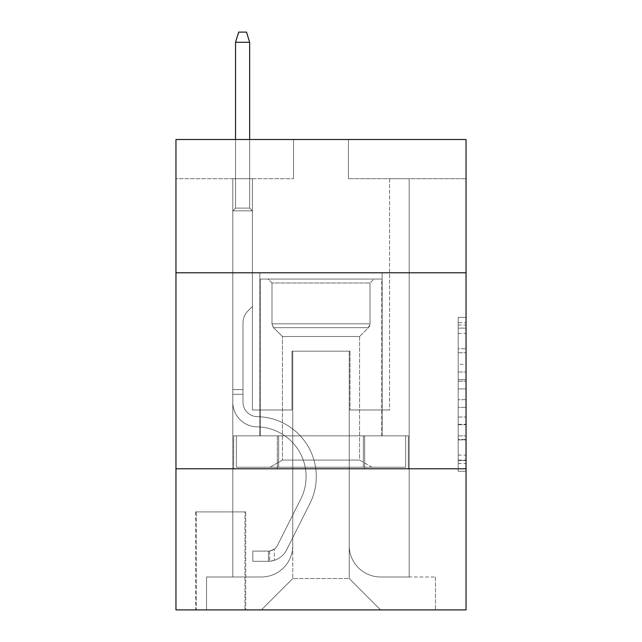 <?xml version="1.0" encoding="UTF-8"?>
<svg xmlns="http://www.w3.org/2000/svg" width="642" height="642" viewBox="0 0 642 642"><rect width="100%" height="100%" fill="white"/><g stroke="black" fill="none" stroke-linecap="round" stroke-linejoin="round"><path stroke-width="0.48" stroke-dasharray="3.21 2.41" d="M458.195 364.295L458.195 388.916L466.036 388.916L466.036 463.564L466.036 325.045L466.036 388.916L458.195 388.916L458.195 322.733L458.195 471.26L458.195 317.349L458.195 460.483L466.036 460.483L458.195 460.483L466.036 460.483L458.195 460.483L458.195 435.862L458.195 471.26L466.036 471.26L466.036 317.349L466.036 460.097L466.036 399.693L458.195 399.693L466.036 399.693L466.036 435.862L466.036 328.126L458.195 328.126L466.036 328.126L466.036 471.26L466.036 325.045L466.036 471.26L458.195 471.26L458.195 317.349L466.036 317.349L466.036 325.045L466.036 317.349L466.036 325.045L466.036 317.349L466.036 322.733L466.036 317.349L458.195 317.349L458.195 328.126L466.036 328.126L458.195 328.126L458.195 364.295L466.036 364.295M382.15 272.786L382.15 435.854L259.85 435.854L382.15 435.854L259.85 435.854L382.15 435.854L382.15 272.786L259.85 272.786L259.85 435.854L259.85 272.786L382.15 272.786M245.734 511.899L195.561 511.899L245.734 511.899L245.734 609.9L195.561 609.9L245.734 609.9M195.561 511.899L195.561 609.9M466.036 379.679L466.036 371.983L466.036 379.679L458.195 379.679L458.195 348.71L458.195 439.898L458.195 417.003L466.036 417.003L458.195 417.003L458.195 471.26L466.036 471.26L458.195 471.26L466.036 471.26L458.195 471.26L458.195 317.349L466.036 317.349L458.195 317.349L466.036 317.349L458.195 317.349L458.195 379.679L466.036 379.679M466.036 468.78L466.036 609.9L175.964 609.9L175.964 468.78L466.036 468.78L466.036 139.507L348.437 139.507L466.036 139.507L466.036 178.709L466.036 139.507L175.964 139.507L293.563 139.507L175.964 139.507L175.964 178.709L293.563 178.709L175.964 178.709L175.964 139.507L175.964 272.786L466.036 272.786L175.964 272.786L175.964 468.78L466.036 468.78L175.964 468.78M232.797 178.709L232.797 576.973L261.414 576.973A31.362 31.362 0 0 0 292.776 545.612L292.776 351.182L292.776 578.538L292.776 351.182L292.776 578.538L292.776 351.182L349.224 351.182L349.224 545.612A31.362 31.362 0 0 0 380.586 576.973L409.203 576.973L409.203 178.709L409.203 576.973L409.203 178.709L409.203 576.973L409.203 178.709L409.203 576.973L409.203 178.709L409.203 576.973L409.203 178.709L409.203 576.973L409.203 178.709L409.203 576.973L409.203 178.709L409.203 576.973L409.203 178.709L409.203 576.973L409.203 178.709L409.203 576.973L409.203 178.709L409.203 576.973L409.203 178.709L409.203 576.973L409.203 178.709L409.203 576.973L409.203 178.709L409.203 576.973L435.461 576.973L380.586 576.973L409.203 576.973L380.586 576.973L409.203 576.973L380.586 576.973L409.203 576.973L380.586 576.973L409.203 576.973L380.586 576.973L409.203 576.973L380.586 576.973L409.203 576.973L380.586 576.973L409.203 576.973L380.586 576.973L409.203 576.973L380.586 576.973L409.203 576.973L380.586 576.973L409.203 576.973L380.586 576.973L409.203 576.973L380.586 576.973L409.203 576.973L409.203 178.709L389.598 178.709L409.203 178.709L389.598 178.709L409.203 178.709L389.598 178.709L409.203 178.709L389.598 178.709L409.203 178.709L389.598 178.709L409.203 178.709L389.598 178.709L409.203 178.709L389.598 178.709L409.203 178.709L389.598 178.709L409.203 178.709L389.598 178.709L409.203 178.709L389.598 178.709L409.203 178.709L389.598 178.709L409.203 178.709L389.598 178.709L409.203 178.709L389.598 178.709L409.203 178.709L389.598 178.709L409.203 178.709L409.203 576.973L380.586 576.973A31.362 31.362 0 0 1 349.224 545.612A31.362 31.362 0 0 0 380.586 576.973A31.362 31.362 0 0 1 349.224 545.612A31.362 31.362 0 0 0 380.586 576.973A31.362 31.362 0 0 1 349.224 545.612A31.362 31.362 0 0 0 380.586 576.973A31.362 31.362 0 0 1 349.224 545.612A31.362 31.362 0 0 0 380.586 576.973A31.362 31.362 0 0 1 349.224 545.612A31.362 31.362 0 0 0 380.586 576.973A31.362 31.362 0 0 1 349.224 545.612A31.362 31.362 0 0 0 380.586 576.973A31.362 31.362 0 0 1 349.224 545.612A31.362 31.362 0 0 0 380.586 576.973A31.362 31.362 0 0 1 349.224 545.612A31.362 31.362 0 0 0 380.586 576.973A31.362 31.362 0 0 1 349.224 545.612A31.362 31.362 0 0 0 380.586 576.973A31.362 31.362 0 0 1 349.224 545.612A31.362 31.362 0 0 0 380.586 576.973A31.362 31.362 0 0 1 349.224 545.612A31.362 31.362 0 0 0 380.586 576.973A31.362 31.362 0 0 1 349.224 545.612A31.362 31.362 0 0 0 380.586 576.973A31.362 31.362 0 0 1 349.224 545.612L349.224 351.182L349.224 578.538L292.776 578.538L349.224 578.538L380.586 609.9L435.461 609.9L261.414 609.9L380.586 609.9L349.224 578.538L380.586 609.9L349.224 578.538L349.224 351.182L349.224 578.538L349.224 351.182L291.99 351.182L291.99 409.981L252.402 409.981L252.402 178.709L232.797 178.709L232.797 576.973L261.414 576.973A31.362 31.362 0 0 0 292.776 545.612L292.776 351.182L291.99 351.182L291.99 409.981L252.402 409.981L252.402 178.709L232.797 178.709L232.797 576.973L261.414 576.973L206.539 576.973L261.414 576.973L232.797 576.973L232.797 178.709L232.797 576.973L232.797 178.709L232.797 576.973L232.797 178.709L232.797 576.973L232.797 178.709L232.797 576.973L232.797 178.709L232.797 576.973L232.797 178.709L232.797 576.973L232.797 178.709L232.797 576.973L232.797 178.709L232.797 576.973L232.797 178.709L232.797 576.973L232.797 178.709L232.797 576.973L232.797 178.709L232.797 576.973L232.797 178.709L252.402 178.709L232.797 178.709L252.402 178.709L232.797 178.709L252.402 178.709L232.797 178.709L252.402 178.709L232.797 178.709L252.402 178.709L232.797 178.709L252.402 178.709L232.797 178.709L252.402 178.709L232.797 178.709L252.402 178.709L232.797 178.709L252.402 178.709L232.797 178.709L252.402 178.709L232.797 178.709L252.402 178.709L232.797 178.709L252.402 178.709L232.797 178.709L252.402 178.709L232.797 178.709L232.797 576.973L232.797 178.709M292.776 545.612L292.776 351.182L291.99 351.182L291.99 409.981L252.402 409.981L252.402 178.709L252.402 409.981L252.402 178.709L252.402 409.981L252.402 178.709L252.402 409.981L252.402 178.709L252.402 409.981L252.402 178.709L252.402 409.981L252.402 178.709L252.402 409.981L252.402 178.709L252.402 409.981L252.402 178.709L252.402 409.981L252.402 178.709L252.402 409.981L252.402 178.709L252.402 409.981L252.402 178.709L252.402 409.981L252.402 178.709L252.402 409.981L252.402 178.709L252.402 409.981L291.99 409.981L252.402 409.981L291.99 409.981L252.402 409.981L291.99 409.981L252.402 409.981L291.99 409.981L252.402 409.981L291.99 409.981L252.402 409.981L291.99 409.981L252.402 409.981L291.99 409.981L252.402 409.981L291.99 409.981L252.402 409.981L291.99 409.981L252.402 409.981L291.99 409.981L252.402 409.981L291.99 409.981L252.402 409.981L291.99 409.981L252.402 409.981L291.99 409.981L291.99 351.182L291.99 409.981L291.99 351.182L291.99 409.981L291.99 351.182L291.99 409.981L291.99 351.182L291.99 409.981L291.99 351.182L291.99 409.981L291.99 351.182L291.99 409.981L291.99 351.182L291.99 409.981L291.99 351.182L291.99 409.981L291.99 351.182L291.99 409.981L291.99 351.182L291.99 409.981L291.99 351.182L291.99 409.981L291.99 351.182L291.99 409.981L291.99 351.182L292.776 351.182L291.99 351.182L292.776 351.182L291.99 351.182L292.776 351.182L291.99 351.182L292.776 351.182L291.99 351.182L292.776 351.182L291.99 351.182L292.776 351.182L291.99 351.182L292.776 351.182L291.99 351.182L292.776 351.182L291.99 351.182L292.776 351.182L291.99 351.182L292.776 351.182L291.99 351.182L292.776 351.182L291.99 351.182L292.776 351.182L291.99 351.182L292.776 351.182L292.776 545.612A31.362 31.362 0 0 1 261.414 576.973A31.362 31.362 0 0 0 292.776 545.612A31.362 31.362 0 0 1 261.414 576.973A31.362 31.362 0 0 0 292.776 545.612A31.362 31.362 0 0 1 261.414 576.973A31.362 31.362 0 0 0 292.776 545.612A31.362 31.362 0 0 1 261.414 576.973A31.362 31.362 0 0 0 292.776 545.612A31.362 31.362 0 0 1 261.414 576.973A31.362 31.362 0 0 0 292.776 545.612A31.362 31.362 0 0 1 261.414 576.973A31.362 31.362 0 0 0 292.776 545.612A31.362 31.362 0 0 1 261.414 576.973A31.362 31.362 0 0 0 292.776 545.612A31.362 31.362 0 0 1 261.414 576.973A31.362 31.362 0 0 0 292.776 545.612A31.362 31.362 0 0 1 261.414 576.973A31.362 31.362 0 0 0 292.776 545.612A31.362 31.362 0 0 1 261.414 576.973A31.362 31.362 0 0 0 292.776 545.612A31.362 31.362 0 0 1 261.414 576.973A31.362 31.362 0 0 0 292.776 545.612A31.362 31.362 0 0 1 261.414 576.973A31.362 31.362 0 0 0 292.776 545.612M466.036 178.709L348.437 178.709L466.036 178.709M196.348 609.9L244.955 609.9L196.348 609.9L196.348 511.899L244.955 511.899L244.955 609.9L244.955 511.899L196.348 511.899L196.348 609.9M206.539 609.9L261.414 609.9L292.776 578.538L261.414 609.9L292.776 578.538L261.414 609.9L206.539 609.9L206.539 576.973L206.539 609.9M350.01 351.182L349.224 351.182L350.01 351.182L349.224 351.182L350.01 351.182L349.224 351.182L350.01 351.182L349.224 351.182L350.01 351.182L349.224 351.182L350.01 351.182L349.224 351.182L350.01 351.182L349.224 351.182L350.01 351.182L349.224 351.182L350.01 351.182L349.224 351.182L350.01 351.182L349.224 351.182L350.01 351.182L349.224 351.182L350.01 351.182L349.224 351.182L350.01 351.182L349.224 351.182L350.01 351.182L349.224 351.182L350.01 351.182L350.01 409.981L350.01 351.182M348.437 178.709L348.437 139.507L348.437 178.709M293.563 178.709L293.563 139.507L293.563 178.709M435.461 576.973L435.461 609.9L435.461 576.973M389.598 178.709L389.598 409.981L350.01 409.981L389.598 409.981L350.01 409.981L389.598 409.981L350.01 409.981L389.598 409.981L350.01 409.981L389.598 409.981L350.01 409.981L389.598 409.981L350.01 409.981L389.598 409.981L350.01 409.981L389.598 409.981L350.01 409.981L389.598 409.981L350.01 409.981L389.598 409.981L350.01 409.981L389.598 409.981L350.01 409.981L389.598 409.981L350.01 409.981L389.598 409.981L350.01 409.981L389.598 409.981L350.01 409.981L389.598 409.981L389.598 178.709M408.36 468.78L233.64 468.78L408.36 468.78L408.36 435.854L233.64 435.854L364.68 435.854L364.68 468.78L364.68 435.854L277.32 435.854L277.32 468.78L277.32 435.854L233.64 435.854L233.64 468.78L233.64 435.854L408.36 435.854L408.36 468.78M466.036 272.786L175.964 272.786M277.32 435.854L277.32 468.78L277.32 435.854M364.68 435.854L364.68 468.78L364.68 435.854M458.195 388.916L466.036 388.916L458.195 388.916M458.195 322.733L458.195 317.349L458.195 322.733L466.036 322.733L458.195 322.733M458.195 439.513L458.195 407.389L458.195 439.513L466.036 439.513L458.195 439.513M458.195 407.389L458.195 399.693L466.036 399.693L458.195 399.693L458.195 407.389L466.036 407.389L458.195 407.389M458.195 348.71L458.195 328.126L458.195 348.71L466.036 348.71L458.195 348.71M458.195 317.349L466.036 317.349L458.195 317.349L458.195 325.045L458.195 317.349L466.036 317.349M458.195 471.26L466.036 471.26L458.195 471.26L458.195 463.564L458.195 471.26M232.797 394.3L232.797 210.849L252.402 210.849L232.797 210.849L235.542 208.104L249.658 208.104L235.542 208.104L232.797 210.849L252.402 210.849L252.402 306.499L247.981 310.913A17.037 17.037 0 0 0 242.997 322.958A17.037 17.037 0 0 1 247.981 310.913L252.402 306.499L252.402 210.849L232.797 210.849L235.542 208.104L249.658 208.104L252.402 210.849L232.797 210.849L252.402 210.849L249.658 208.104L235.542 208.104L232.797 210.849L235.542 208.104L249.658 208.104L252.402 210.849L232.797 210.849L252.402 210.849L252.402 306.499L247.981 310.913A17.037 17.037 0 0 0 242.997 322.958A17.037 17.037 0 0 1 247.981 310.913L252.402 306.499L252.402 210.849L232.797 210.849L235.542 208.104L232.797 210.849L252.402 210.849L232.797 210.849L235.542 208.104L249.658 208.104L235.542 208.104L232.797 210.849L252.402 210.849L249.658 208.104L252.402 210.849L232.797 210.849L235.542 208.104L249.658 208.104L235.542 208.104L232.797 210.849L252.402 210.849L252.402 306.499L247.981 310.913A17.037 17.037 0 0 0 242.997 322.958A17.037 17.037 0 0 1 247.981 310.913L252.402 306.499L252.402 210.849L232.797 210.849L235.542 208.104L249.658 208.104L252.402 210.849L232.797 210.849L252.402 210.849L249.658 208.104L235.542 208.104L232.797 210.849L235.542 208.104L249.658 208.104L252.402 210.849L232.797 210.849L252.402 210.849L252.402 306.499L247.981 310.913A17.037 17.037 0 0 0 242.997 322.958A17.037 17.037 0 0 1 247.981 310.913L252.402 306.499L252.402 210.849L232.797 210.849L235.542 208.104L232.797 210.849L252.402 210.849L232.797 210.849L235.542 208.104L249.658 208.104L235.542 208.104L232.797 210.849L252.402 210.849L249.658 208.104L252.402 210.849L232.797 210.849L235.542 208.104L249.658 208.104L235.542 208.104L232.797 210.849L252.402 210.849L252.402 306.499L247.981 310.913A17.037 17.037 0 0 0 242.997 322.958A17.037 17.037 0 0 1 247.981 310.913L252.402 306.499L252.402 210.849L232.797 210.849L235.542 208.104L249.658 208.104L252.402 210.849L232.797 210.849L252.402 210.849L249.658 208.104L235.542 208.104L232.797 210.849L235.542 208.104L249.658 208.104L252.402 210.849L232.797 210.849L252.402 210.849L252.402 306.499L247.981 310.913A17.037 17.037 0 0 0 242.997 322.958A17.037 17.037 0 0 1 247.981 310.913L252.402 306.499L252.402 210.849L232.797 210.849L235.542 208.104L232.797 210.849L232.797 402.165A24.693 24.693 0 0 0 257.105 426.858A24.693 24.693 0 0 1 232.797 402.165L232.797 210.849L232.797 402.165A24.693 24.693 0 0 0 257.105 426.858A24.693 24.693 0 0 1 232.797 402.165L232.797 210.849L232.797 402.165A24.693 24.693 0 0 0 257.105 426.858A24.693 24.693 0 0 1 232.797 402.165L232.797 210.849L232.797 402.165A24.693 24.693 0 0 0 257.105 426.858A49.787 49.787 0 0 1 300.801 498.994A49.787 49.787 0 0 0 257.105 426.858A24.693 24.693 0 0 1 232.797 402.165L232.797 210.849L232.797 402.165A24.693 24.693 0 0 0 257.105 426.858A24.693 24.693 0 0 1 232.797 402.165L232.797 210.849L232.797 402.165A24.693 24.693 0 0 0 257.105 426.858A24.693 24.693 0 0 1 232.797 402.165L232.797 210.849L252.402 210.849L249.658 208.104L235.542 208.104L249.658 208.104L252.402 210.849L232.797 210.849L252.402 210.849L252.402 306.499L247.981 310.913A17.037 17.037 0 0 0 242.997 322.958A17.037 17.037 0 0 1 247.981 310.913L252.402 306.499L252.402 210.849L232.797 210.849L232.797 402.165A24.693 24.693 0 0 0 257.105 426.858A49.787 49.787 0 0 1 300.801 498.994A49.787 49.787 0 0 0 257.105 426.858A24.693 24.693 0 0 1 232.797 402.165L232.797 210.849L252.402 210.849L249.658 208.104L235.542 208.104L232.797 210.849L252.402 210.849L252.402 306.499L247.981 310.913A17.037 17.037 0 0 0 242.997 322.958A17.037 17.037 0 0 1 247.981 310.913L252.402 306.499L252.402 210.849L232.797 210.849L232.797 402.165A24.693 24.693 0 0 0 257.105 426.858A24.693 24.693 0 0 1 232.797 402.165L232.797 210.849L252.402 210.849L249.658 208.104L252.402 210.849L252.402 306.499L247.981 310.913A17.037 17.037 0 0 0 242.997 322.958A17.037 17.037 0 0 1 247.981 310.913L252.402 306.499L252.402 210.849L232.797 210.849L232.797 402.165A24.693 24.693 0 0 0 257.105 426.858A24.693 24.693 0 0 1 232.797 402.165L232.797 210.849L252.402 210.849L249.658 208.104L235.542 208.104L249.658 208.104L252.402 210.849L232.797 210.849L252.402 210.849L252.402 306.499L247.981 310.913A17.037 17.037 0 0 0 242.997 322.958A17.037 17.037 0 0 1 247.981 310.913L252.402 306.499L252.402 210.849L232.797 210.849L232.797 402.165A24.693 24.693 0 0 0 257.105 426.858A49.787 49.787 0 0 1 300.801 498.994A49.787 49.787 0 0 0 257.105 426.858A24.693 24.693 0 0 1 232.797 402.165L232.797 210.849L252.402 210.849L249.658 208.104L235.542 208.104L232.797 210.849L252.402 210.849L252.402 306.499L247.981 310.913A17.037 17.037 0 0 0 242.997 322.958A17.037 17.037 0 0 1 247.981 310.913L252.402 306.499L252.402 210.849L232.797 210.849L232.797 402.165A24.693 24.693 0 0 0 257.105 426.858A24.693 24.693 0 0 1 232.797 402.165L232.797 210.849L252.402 210.849L249.658 208.104L252.402 210.849L252.402 306.499L247.981 310.913A17.037 17.037 0 0 0 242.997 322.958A17.037 17.037 0 0 1 247.981 310.913L252.402 306.499L252.402 210.849L232.797 210.849L232.797 402.165A24.693 24.693 0 0 0 257.105 426.858A24.693 24.693 0 0 1 232.797 402.165L232.797 210.849L252.402 210.849L249.658 208.104L235.542 208.104L249.658 208.104L252.402 210.849L232.797 210.849L252.402 210.849L252.402 306.499L247.981 310.913A17.037 17.037 0 0 0 242.997 322.958A17.037 17.037 0 0 1 247.981 310.913L252.402 306.499L252.402 210.849L232.797 210.849L232.797 402.165A24.693 24.693 0 0 0 257.105 426.858A49.787 49.787 0 0 1 300.801 498.994L277.537 545.267L300.801 498.994A49.787 49.787 0 0 0 257.105 426.858A24.693 24.693 0 0 1 232.797 402.165L232.797 210.849L252.402 210.849L249.658 208.104L235.542 208.104L232.797 210.849L252.402 210.849L252.402 306.499L247.981 310.913A17.037 17.037 0 0 0 242.997 322.958A17.037 17.037 0 0 1 247.981 310.913L252.402 306.499L252.402 210.849L232.797 210.849L232.797 402.165L232.797 394.3L242.997 394.3L242.997 389.598L232.797 389.598L242.997 389.598L242.997 402.165L242.997 322.958L242.997 402.165A14.501 14.501 0 0 0 257.265 416.666A14.501 14.501 0 0 1 242.997 402.165L242.997 322.958L242.997 402.165L242.997 389.598L232.797 389.598L242.997 389.598L242.997 402.165A14.501 14.501 0 0 0 257.265 416.666A14.501 14.501 0 0 1 242.997 402.165L242.997 322.958L242.997 402.165A14.501 14.501 0 0 0 257.265 416.666A14.501 14.501 0 0 1 242.997 402.165L242.997 322.958L242.997 402.165L242.997 389.598L232.797 389.598L242.997 389.598L242.997 402.165A14.501 14.501 0 0 0 257.265 416.666A59.979 59.979 0 0 1 309.909 503.569A59.979 59.979 0 0 0 257.265 416.666A14.501 14.501 0 0 1 242.997 402.165L242.997 322.958L242.997 402.165A14.501 14.501 0 0 0 257.265 416.666A14.501 14.501 0 0 1 242.997 402.165L242.997 322.958L242.997 402.165L242.997 389.598L232.797 389.598L242.997 389.598L242.997 402.165A14.501 14.501 0 0 0 257.265 416.666A14.501 14.501 0 0 1 242.997 402.165L242.997 322.958L242.997 402.165A14.501 14.501 0 0 0 257.265 416.666A59.979 59.979 0 0 1 309.909 503.569A59.979 59.979 0 0 0 257.265 416.666A14.501 14.501 0 0 1 242.997 402.165L242.997 322.958L242.997 402.165L242.997 389.598L232.797 389.598L242.997 389.598L242.997 402.165A14.501 14.501 0 0 0 257.265 416.666A14.501 14.501 0 0 1 242.997 402.165L242.997 322.958L242.997 402.165A14.501 14.501 0 0 0 257.265 416.666A14.501 14.501 0 0 1 242.997 402.165L242.997 322.958L242.997 402.165L242.997 389.598L232.797 389.598L242.997 389.598L242.997 402.165A14.501 14.501 0 0 0 257.265 416.666A59.979 59.979 0 0 1 309.909 503.569A59.979 59.979 0 0 0 257.265 416.666A14.501 14.501 0 0 1 242.997 402.165L242.997 322.958L242.997 402.165A14.501 14.501 0 0 0 257.265 416.666A14.501 14.501 0 0 1 242.997 402.165L242.997 322.958L242.997 402.165L242.997 389.598L232.797 389.598L242.997 389.598L242.997 402.165A14.501 14.501 0 0 0 257.265 416.666A14.501 14.501 0 0 1 242.997 402.165L242.997 322.958L242.997 402.165A14.501 14.501 0 0 0 257.265 416.666A59.979 59.979 0 0 1 309.909 503.569L286.645 549.849L309.909 503.569A59.979 59.979 0 0 0 257.265 416.666A14.501 14.501 0 0 1 242.997 402.165L242.997 322.958L242.997 402.165L242.997 394.3L232.797 394.3M268.476 561.293A20.777 20.777 0 0 0 286.645 549.849L309.909 503.569A59.979 59.979 0 0 0 257.265 416.666A14.501 14.501 0 0 1 242.997 402.165A14.501 14.501 0 0 0 257.265 416.666A14.501 14.501 0 0 1 242.997 402.165A14.501 14.501 0 0 0 257.265 416.666A59.979 59.979 0 0 1 309.909 503.569A59.979 59.979 0 0 0 257.265 416.666A14.501 14.501 0 0 1 242.997 402.165A14.501 14.501 0 0 0 257.265 416.666A59.979 59.979 0 0 1 309.909 503.569L286.645 549.849L309.909 503.569A59.979 59.979 0 0 0 257.265 416.666A14.501 14.501 0 0 1 242.997 402.165A14.501 14.501 0 0 0 257.265 416.666A14.501 14.501 0 0 1 242.997 402.165A14.501 14.501 0 0 0 257.265 416.666A59.979 59.979 0 0 1 309.909 503.569A59.979 59.979 0 0 0 257.265 416.666A14.501 14.501 0 0 1 242.997 402.165A14.501 14.501 0 0 0 257.265 416.666A59.979 59.979 0 0 1 309.909 503.569A59.979 59.979 0 0 0 257.265 416.666A14.501 14.501 0 0 1 242.997 402.165A14.501 14.501 0 0 0 257.265 416.666A14.501 14.501 0 0 1 242.997 402.165A14.501 14.501 0 0 0 257.265 416.666A59.979 59.979 0 0 1 309.909 503.569L286.645 549.849A20.777 20.777 0 0 1 274.351 560.322A20.777 20.777 0 0 0 286.645 549.849L309.909 503.569A59.979 59.979 0 0 0 257.265 416.666A14.501 14.501 0 0 1 242.997 402.165A14.501 14.501 0 0 0 257.265 416.666A59.979 59.979 0 0 1 309.909 503.569A59.979 59.979 0 0 0 257.265 416.666A14.501 14.501 0 0 1 242.997 402.165A14.501 14.501 0 0 0 257.265 416.666A14.501 14.501 0 0 1 242.997 402.165A14.501 14.501 0 0 0 257.265 416.666A59.979 59.979 0 0 1 309.909 503.569A59.979 59.979 0 0 0 257.265 416.666A14.501 14.501 0 0 1 242.997 402.165A14.501 14.501 0 0 0 257.265 416.666A59.979 59.979 0 0 1 309.909 503.569L286.645 549.849L309.909 503.569A59.979 59.979 0 0 0 257.265 416.666A14.501 14.501 0 0 1 242.997 402.165A14.501 14.501 0 0 0 257.265 416.666A14.501 14.501 0 0 1 242.997 402.165A14.501 14.501 0 0 0 257.265 416.666A59.979 59.979 0 0 1 309.909 503.569A59.979 59.979 0 0 0 257.265 416.666A14.501 14.501 0 0 1 242.997 402.165A14.501 14.501 0 0 0 257.265 416.666A59.979 59.979 0 0 1 309.909 503.569A59.979 59.979 0 0 0 257.265 416.666A59.979 59.979 0 0 1 309.909 503.569L286.645 549.849L309.909 503.569A59.979 59.979 0 0 0 257.265 416.666A59.979 59.979 0 0 1 309.909 503.569L286.645 549.849A20.777 20.777 0 0 1 274.351 560.322C268.316 561.606 268.316 561.606 274.351 560.322C268.316 561.606 268.316 561.606 274.351 560.322A20.777 20.777 0 0 0 286.645 549.849L309.909 503.569A59.979 59.979 0 0 0 257.265 416.666A59.979 59.979 0 0 1 309.909 503.569A59.979 59.979 0 0 0 257.265 416.666A59.979 59.979 0 0 1 309.909 503.569L286.645 549.849L309.909 503.569A59.979 59.979 0 0 0 257.265 416.666A59.979 59.979 0 0 1 309.909 503.569L286.645 549.849L309.909 503.569A59.979 59.979 0 0 0 257.265 416.666A59.979 59.979 0 0 1 309.909 503.569A59.979 59.979 0 0 0 257.265 416.666A59.979 59.979 0 0 1 309.909 503.569L286.645 549.849A20.777 20.777 0 0 1 274.351 560.322C268.316 561.606 268.316 561.606 274.351 560.322C268.316 561.606 268.316 561.606 274.351 560.322A20.777 20.777 0 0 0 286.645 549.849L309.909 503.569A59.979 59.979 0 0 0 257.265 416.666A59.979 59.979 0 0 1 309.909 503.569L286.645 549.849L309.909 503.569A59.979 59.979 0 0 0 257.265 416.666A59.979 59.979 0 0 1 309.909 503.569A59.979 59.979 0 0 0 257.265 416.666A59.979 59.979 0 0 1 309.909 503.569L286.645 549.849L309.909 503.569A59.979 59.979 0 0 0 257.265 416.666A59.979 59.979 0 0 1 309.909 503.569L286.645 549.849A20.777 20.777 0 0 1 274.351 560.322C268.316 561.606 268.316 561.606 274.351 560.322C268.316 561.606 268.316 561.606 274.351 560.322A20.777 20.777 0 0 0 286.645 549.849L309.909 503.569A59.979 59.979 0 0 0 257.265 416.666A59.979 59.979 0 0 1 309.909 503.569A59.979 59.979 0 0 0 257.265 416.666A59.979 59.979 0 0 1 309.909 503.569L286.645 549.849L309.909 503.569A59.979 59.979 0 0 0 257.265 416.666A59.979 59.979 0 0 1 309.909 503.569L286.645 549.849A20.777 20.777 0 0 1 274.351 560.322C268.316 561.606 268.316 561.606 274.351 560.322C268.316 561.606 268.316 561.606 274.351 560.322A20.777 20.777 0 0 0 286.645 549.849L309.909 503.569L286.645 549.849A20.777 20.777 0 0 1 274.351 560.322C268.316 561.606 268.316 561.606 274.351 560.322C268.316 561.606 268.316 561.606 274.351 560.322A20.777 20.777 0 0 0 286.645 549.849L309.909 503.569L286.645 549.849A20.777 20.777 0 0 1 274.351 560.322C268.316 561.606 268.316 561.606 274.351 560.322C268.316 561.606 268.316 561.606 274.351 560.322A20.777 20.777 0 0 0 286.645 549.849L309.909 503.569L286.645 549.849A20.777 20.777 0 0 1 274.351 560.322C268.316 561.606 268.316 561.606 274.351 560.322C268.316 561.606 268.316 561.606 274.351 560.322A20.777 20.777 0 0 0 286.645 549.849L309.909 503.569L286.645 549.849A20.777 20.777 0 0 1 274.351 560.322C268.316 561.606 268.316 561.606 274.351 560.322C268.316 561.606 268.316 561.606 274.351 560.322A20.777 20.777 0 0 0 286.645 549.849L309.909 503.569L286.645 549.849A20.777 20.777 0 0 1 274.351 560.322C268.316 561.606 268.316 561.606 274.351 560.322C268.316 561.606 268.316 561.606 274.351 560.322A20.777 20.777 0 0 0 286.645 549.849L309.909 503.569L286.645 549.849A20.777 20.777 0 0 1 274.351 560.322C268.316 561.606 268.316 561.606 274.351 560.322C268.316 561.606 268.316 561.606 274.351 560.322A20.777 20.777 0 0 0 286.645 549.849L309.909 503.569L286.645 549.849A20.777 20.777 0 0 1 274.351 560.322C268.316 561.606 268.316 561.606 274.351 560.322C268.316 561.606 268.316 561.606 274.351 560.322A20.777 20.777 0 0 0 286.645 549.849L309.909 503.569L286.645 549.849A20.777 20.777 0 0 1 274.351 560.322C268.316 561.606 268.316 561.606 274.351 560.322C268.316 561.606 268.316 561.606 274.351 560.322A20.777 20.777 0 0 0 286.645 549.849L309.909 503.569L286.645 549.849A20.777 20.777 0 0 1 274.351 560.322C268.316 561.606 268.316 561.606 274.351 560.322C268.316 561.606 268.316 561.606 274.351 560.322A20.777 20.777 0 0 0 286.645 549.849A20.777 20.777 0 0 1 268.476 561.293L268.476 551.093A10.585 10.585 0 0 0 277.537 545.267L300.801 498.994A49.787 49.787 0 0 0 257.105 426.858A24.693 24.693 0 0 1 232.797 402.165A24.693 24.693 0 0 0 257.105 426.858A24.693 24.693 0 0 1 232.797 402.165A24.693 24.693 0 0 0 257.105 426.858A49.787 49.787 0 0 1 300.801 498.994A49.787 49.787 0 0 0 257.105 426.858A24.693 24.693 0 0 1 232.797 402.165A24.693 24.693 0 0 0 257.105 426.858A49.787 49.787 0 0 1 300.801 498.994L277.537 545.267L300.801 498.994A49.787 49.787 0 0 0 257.105 426.858A24.693 24.693 0 0 1 232.797 402.165A24.693 24.693 0 0 0 257.105 426.858A24.693 24.693 0 0 1 232.797 402.165A24.693 24.693 0 0 0 257.105 426.858A49.787 49.787 0 0 1 300.801 498.994A49.787 49.787 0 0 0 257.105 426.858A24.693 24.693 0 0 1 232.797 402.165A24.693 24.693 0 0 0 257.105 426.858A49.787 49.787 0 0 1 300.801 498.994A49.787 49.787 0 0 0 257.105 426.858A24.693 24.693 0 0 1 232.797 402.165A24.693 24.693 0 0 0 257.105 426.858A24.693 24.693 0 0 1 232.797 402.165A24.693 24.693 0 0 0 257.105 426.858A49.787 49.787 0 0 1 300.801 498.994L277.537 545.267A10.585 10.585 0 0 1 274.351 549.038C268.412 551.767 268.412 551.767 274.351 549.038C268.412 551.767 268.412 551.767 274.351 549.038A10.585 10.585 0 0 0 277.537 545.267L300.801 498.994A49.787 49.787 0 0 0 257.105 426.858A24.693 24.693 0 0 1 232.797 402.165A24.693 24.693 0 0 0 257.105 426.858A49.787 49.787 0 0 1 300.801 498.994A49.787 49.787 0 0 0 257.105 426.858A24.693 24.693 0 0 1 232.797 402.165A24.693 24.693 0 0 0 257.105 426.858A24.693 24.693 0 0 1 232.797 402.165A24.693 24.693 0 0 0 257.105 426.858A49.787 49.787 0 0 1 300.801 498.994A49.787 49.787 0 0 0 257.105 426.858A24.693 24.693 0 0 1 232.797 402.165A24.693 24.693 0 0 0 257.105 426.858A49.787 49.787 0 0 1 300.801 498.994L277.537 545.267L300.801 498.994A49.787 49.787 0 0 0 257.105 426.858A24.693 24.693 0 0 1 232.797 402.165A24.693 24.693 0 0 0 257.105 426.858A24.693 24.693 0 0 1 232.797 402.165A24.693 24.693 0 0 0 257.105 426.858A49.787 49.787 0 0 1 300.801 498.994A49.787 49.787 0 0 0 257.105 426.858A24.693 24.693 0 0 1 232.797 402.165A24.693 24.693 0 0 0 257.105 426.858A49.787 49.787 0 0 1 300.801 498.994A49.787 49.787 0 0 0 257.105 426.858A49.787 49.787 0 0 1 300.801 498.994L277.537 545.267L300.801 498.994A49.787 49.787 0 0 0 257.105 426.858A49.787 49.787 0 0 1 300.801 498.994L277.537 545.267A10.585 10.585 0 0 1 274.351 549.038C268.412 551.767 268.412 551.767 274.351 549.038C268.412 551.767 268.412 551.767 274.351 549.038A10.585 10.585 0 0 0 277.537 545.267L300.801 498.994A49.787 49.787 0 0 0 257.105 426.858A49.787 49.787 0 0 1 300.801 498.994A49.787 49.787 0 0 0 257.105 426.858A49.787 49.787 0 0 1 300.801 498.994L277.537 545.267L300.801 498.994A49.787 49.787 0 0 0 257.105 426.858A49.787 49.787 0 0 1 300.801 498.994L277.537 545.267L300.801 498.994A49.787 49.787 0 0 0 257.105 426.858A49.787 49.787 0 0 1 300.801 498.994A49.787 49.787 0 0 0 257.105 426.858A49.787 49.787 0 0 1 300.801 498.994L277.537 545.267A10.585 10.585 0 0 1 274.351 549.038C268.412 551.767 268.412 551.767 274.351 549.038C268.412 551.767 268.412 551.767 274.351 549.038A10.585 10.585 0 0 0 277.537 545.267L300.801 498.994A49.787 49.787 0 0 0 257.105 426.858A49.787 49.787 0 0 1 300.801 498.994L277.537 545.267L300.801 498.994A49.787 49.787 0 0 0 257.105 426.858A49.787 49.787 0 0 1 300.801 498.994A49.787 49.787 0 0 0 257.105 426.858A49.787 49.787 0 0 1 300.801 498.994L277.537 545.267L300.801 498.994A49.787 49.787 0 0 0 257.105 426.858A49.787 49.787 0 0 1 300.801 498.994L277.537 545.267A10.585 10.585 0 0 1 274.351 549.038C268.412 551.767 268.412 551.767 274.351 549.038C268.412 551.767 268.412 551.767 274.351 549.038A10.585 10.585 0 0 0 277.537 545.267L300.801 498.994A49.787 49.787 0 0 0 257.105 426.858A49.787 49.787 0 0 1 300.801 498.994A49.787 49.787 0 0 0 257.105 426.858A49.787 49.787 0 0 1 300.801 498.994L277.537 545.267L300.801 498.994A49.787 49.787 0 0 0 257.105 426.858A49.787 49.787 0 0 1 300.801 498.994L277.537 545.267A10.585 10.585 0 0 1 274.351 549.038C268.412 551.767 268.412 551.767 274.351 549.038C268.412 551.767 268.412 551.767 274.351 549.038A10.585 10.585 0 0 0 277.537 545.267L300.801 498.994L277.537 545.267A10.585 10.585 0 0 1 274.351 549.038C268.412 551.767 268.412 551.767 274.351 549.038C268.412 551.767 268.412 551.767 274.351 549.038A10.585 10.585 0 0 0 277.537 545.267L300.801 498.994L277.537 545.267A10.585 10.585 0 0 1 274.351 549.038C268.412 551.767 268.412 551.767 274.351 549.038C268.412 551.767 268.412 551.767 274.351 549.038A10.585 10.585 0 0 0 277.537 545.267L300.801 498.994L277.537 545.267A10.585 10.585 0 0 1 274.351 549.038C268.412 551.767 268.412 551.767 274.351 549.038C268.412 551.767 268.412 551.767 274.351 549.038A10.585 10.585 0 0 0 277.537 545.267L300.801 498.994L277.537 545.267A10.585 10.585 0 0 1 274.351 549.038C268.412 551.767 268.412 551.767 274.351 549.038C268.412 551.767 268.412 551.767 274.351 549.038A10.585 10.585 0 0 0 277.537 545.267L300.801 498.994L277.537 545.267A10.585 10.585 0 0 1 274.351 549.038C268.412 551.767 268.412 551.767 274.351 549.038C268.412 551.767 268.412 551.767 274.351 549.038A10.585 10.585 0 0 0 277.537 545.267L300.801 498.994L277.537 545.267A10.585 10.585 0 0 1 274.351 549.038C268.412 551.767 268.412 551.767 274.351 549.038C268.412 551.767 268.412 551.767 274.351 549.038A10.585 10.585 0 0 0 277.537 545.267L300.801 498.994L277.537 545.267A10.585 10.585 0 0 1 274.351 549.038C268.412 551.767 268.412 551.767 274.351 549.038C268.412 551.767 268.412 551.767 274.351 549.038A10.585 10.585 0 0 0 277.537 545.267L300.801 498.994L277.537 545.267A10.585 10.585 0 0 1 274.351 549.038C268.412 551.767 268.412 551.767 274.351 549.038C268.412 551.767 268.412 551.767 274.351 549.038A10.585 10.585 0 0 0 277.537 545.267L300.801 498.994L277.537 545.267A10.585 10.585 0 0 1 274.351 549.038C268.412 551.767 268.412 551.767 274.351 549.038C268.412 551.767 268.412 551.767 274.351 549.038A10.585 10.585 0 0 0 277.537 545.267A10.585 10.585 0 0 1 268.476 551.093L268.476 561.293L252.796 561.293L268.476 561.293A20.777 20.777 0 0 0 286.645 549.849A20.777 20.777 0 0 1 268.476 561.293L268.476 551.093L252.796 551.101L268.476 551.093A10.585 10.585 0 0 0 277.537 545.267A10.585 10.585 0 0 1 268.476 551.093L268.476 561.293L252.796 561.293L252.796 551.101L252.796 561.293L268.476 561.293A20.777 20.777 0 0 0 286.645 549.849A20.777 20.777 0 0 1 268.476 561.293L268.476 551.093L252.796 551.101L268.476 551.093A10.585 10.585 0 0 0 277.537 545.267A10.585 10.585 0 0 1 268.476 551.093L268.476 561.293L252.796 561.293L252.796 551.101L252.796 561.293L268.476 561.293A20.777 20.777 0 0 0 286.645 549.849A20.777 20.777 0 0 1 268.476 561.293L268.476 551.093L252.796 551.101L268.476 551.093A10.585 10.585 0 0 0 277.537 545.267A10.585 10.585 0 0 1 268.476 551.093L268.476 561.293L252.796 561.293L252.796 551.101L252.796 561.293L268.476 561.293A20.777 20.777 0 0 0 286.645 549.849A20.777 20.777 0 0 1 268.476 561.293L268.476 551.093L252.796 551.101L268.476 551.093A10.585 10.585 0 0 0 277.537 545.267A10.585 10.585 0 0 1 268.476 551.093L268.476 561.293L252.796 561.293L252.796 551.101L252.796 561.293L268.476 561.293A20.777 20.777 0 0 0 286.645 549.849A20.777 20.777 0 0 1 268.476 561.293L268.476 551.093L252.796 551.101L268.476 551.093A10.585 10.585 0 0 0 277.537 545.267A10.585 10.585 0 0 1 268.476 551.093L268.476 561.293L252.796 561.293L252.796 551.101L252.796 561.293L268.476 561.293A20.777 20.777 0 0 0 286.645 549.849A20.777 20.777 0 0 1 268.476 561.293L268.476 551.093L252.796 551.101L268.476 551.093A10.585 10.585 0 0 0 277.537 545.267A10.585 10.585 0 0 1 268.476 551.093L268.476 561.293L252.796 561.293L252.796 551.101L252.796 561.293L268.476 561.293A20.777 20.777 0 0 0 286.645 549.849A20.777 20.777 0 0 1 268.476 561.293L268.476 551.093L252.796 551.101L268.476 551.093A10.585 10.585 0 0 0 277.537 545.267A10.585 10.585 0 0 1 268.476 551.093L268.476 561.293L252.796 561.293L252.796 551.101L252.796 561.293L268.476 561.293A20.777 20.777 0 0 0 286.645 549.849A20.777 20.777 0 0 1 268.476 561.293L268.476 551.093L252.796 551.101L268.476 551.093A10.585 10.585 0 0 0 277.537 545.267A10.585 10.585 0 0 1 268.476 551.093L268.476 561.293L252.796 561.293L252.796 551.101L252.796 561.293L268.476 561.293A20.777 20.777 0 0 0 286.645 549.849A20.777 20.777 0 0 1 268.476 561.293L268.476 551.093L252.796 551.101L268.476 551.093A10.585 10.585 0 0 0 277.537 545.267A10.585 10.585 0 0 1 268.476 551.093L268.476 561.293L252.796 561.293L252.796 551.101L252.796 561.293L268.476 561.293A20.777 20.777 0 0 0 286.645 549.849A20.777 20.777 0 0 1 268.476 561.293L268.476 551.093L252.796 551.101L268.476 551.093A10.585 10.585 0 0 0 277.537 545.267A10.585 10.585 0 0 1 268.476 551.093L268.476 561.293L252.796 561.293L252.796 551.101L252.796 561.293L268.476 561.293A20.777 20.777 0 0 0 286.645 549.849A20.777 20.777 0 0 1 268.476 561.293L268.476 551.093L252.796 551.101L268.476 551.093A10.585 10.585 0 0 0 277.537 545.267A10.585 10.585 0 0 1 268.476 551.093L268.476 561.293L252.796 561.293L252.796 551.101L252.796 561.293L268.476 561.293A20.777 20.777 0 0 0 286.645 549.849A20.777 20.777 0 0 1 268.476 561.293L268.476 551.093L252.796 551.101L268.476 551.093A10.585 10.585 0 0 0 277.537 545.267A10.585 10.585 0 0 1 268.476 551.093L268.476 561.293L252.796 561.293L252.796 551.101L252.796 561.293L268.476 561.293A20.777 20.777 0 0 0 286.645 549.849A20.777 20.777 0 0 1 268.476 561.293L268.476 551.093L252.796 551.101L268.476 551.093A10.585 10.585 0 0 0 277.537 545.267A10.585 10.585 0 0 1 268.476 551.093L268.476 561.293L252.796 561.293L252.796 551.101L252.796 561.293L268.476 561.293M235.542 42.292L249.658 42.292L246.52 32.1L249.658 42.292L246.52 32.1L238.68 32.1L235.542 42.292L235.542 208.104L235.542 42.292L249.658 42.292L249.658 208.104L252.402 210.849L249.658 208.104L249.658 42.292L235.542 42.292L238.68 32.1L246.52 32.1L238.68 32.1L235.542 42.292L235.542 208.104L235.542 42.292L249.658 42.292L246.52 32.1L249.658 42.292L249.658 208.104L249.658 42.292L235.542 42.292L238.68 32.1L246.52 32.1L238.68 32.1L235.542 42.292L235.542 208.104L235.542 42.292L249.658 42.292L246.52 32.1L249.658 42.292L249.658 208.104L249.658 42.292L235.542 42.292L238.68 32.1L246.52 32.1L238.68 32.1L235.542 42.292L235.542 208.104L235.542 42.292L249.658 42.292L246.52 32.1L249.658 42.292L249.658 208.104L249.658 42.292L235.542 42.292L238.68 32.1L246.52 32.1L238.68 32.1L235.542 42.292L235.542 208.104L235.542 42.292L249.658 42.292L246.52 32.1L249.658 42.292L249.658 208.104L249.658 42.292L235.542 42.292L238.68 32.1L246.52 32.1L238.68 32.1L235.542 42.292L235.542 208.104L235.542 42.292L249.658 42.292L246.52 32.1L249.658 42.292L249.658 208.104L249.658 42.292L235.542 42.292L238.68 32.1L246.52 32.1L238.68 32.1L235.542 42.292L235.542 208.104L235.542 42.292L249.658 42.292L246.52 32.1L249.658 42.292L249.658 208.104L249.658 42.292L235.542 42.292L238.68 32.1L246.52 32.1L238.68 32.1L235.542 42.292L235.542 208.104L235.542 42.292L249.658 42.292L246.52 32.1L249.658 42.292L249.658 208.104L249.658 42.292L235.542 42.292L238.68 32.1L246.52 32.1L238.68 32.1L235.542 42.292L235.542 208.104L235.542 42.292L249.658 42.292L246.52 32.1L249.658 42.292L249.658 208.104L249.658 42.292L235.542 42.292L238.68 32.1L246.52 32.1L238.68 32.1L235.542 42.292L235.542 208.104L235.542 42.292L249.658 42.292L246.52 32.1L249.658 42.292L249.658 208.104L249.658 42.292L235.542 42.292L238.68 32.1L246.52 32.1L238.68 32.1L235.542 42.292L235.542 208.104L235.542 42.292L249.658 42.292L246.52 32.1L249.658 42.292L249.658 208.104L249.658 42.292L235.542 42.292L238.68 32.1L246.52 32.1L238.68 32.1L235.542 42.292L235.542 208.104L235.542 42.292L249.658 42.292L246.52 32.1L249.658 42.292L249.658 208.104L249.658 42.292L235.542 42.292L238.68 32.1L246.52 32.1L238.68 32.1L235.542 42.292L235.542 208.104L235.542 42.292L249.658 42.292L246.52 32.1L249.658 42.292L249.658 208.104L249.658 42.292L235.542 42.292L238.68 32.1L246.52 32.1L238.68 32.1L235.542 42.292L235.542 139.507M271.999 282.978L268.083 279.053L373.917 279.053L268.083 279.053L373.917 279.053L268.083 279.053L271.999 282.978L370.001 282.978L373.917 279.053L370.001 282.978L271.999 282.978L370.001 282.978L271.999 282.978L271.999 323.825L370.001 323.825L370.001 282.978L370.001 323.825L271.999 323.825L370.001 323.825L271.999 323.825L271.999 282.978M359.584 460.065L371.959 467.216L270.041 467.216L371.959 467.216L270.041 467.216L371.959 467.216L359.584 460.065L282.416 460.065L270.041 467.216L282.416 460.065L359.584 460.065L282.416 460.065L359.584 460.065L359.584 336.512L368.396 327.701A5.489 5.489 0 0 0 370.001 323.825L368.396 327.701L273.604 327.701A5.489 5.489 0 0 1 271.999 323.825L273.604 327.701L368.396 327.701L273.604 327.701L368.396 327.701L359.584 336.512L282.416 336.512L282.416 460.065L282.416 336.512L359.584 336.512L282.416 336.512L273.604 327.701L282.416 336.512L359.584 336.512L359.584 460.065M260.243 279.053L381.757 279.053L381.757 435.854L260.243 435.854L381.757 435.854L260.243 435.854L381.757 435.854L381.757 279.053L260.243 279.053L260.243 435.854L260.243 279.053L381.757 279.053L260.243 279.053M363.324 435.854L236.36 435.854L363.324 435.854L363.324 467.216L405.64 467.216L236.36 467.216L405.64 467.216L278.676 467.216L363.324 467.216L363.324 435.854L405.64 435.854L405.64 467.216L405.64 435.854L278.676 435.854L278.676 467.216L236.36 467.216L278.676 467.216L278.676 435.854L363.324 435.854L363.324 467.216L363.324 435.854M236.36 435.854L236.36 467.216L236.36 435.854L278.676 435.854L236.36 435.854M278.676 435.854L278.676 467.216L278.676 435.854M252.796 551.101L268.083 551.101L252.796 551.101L252.796 561.293L252.796 551.101M274.351 560.322C268.316 561.606 268.316 561.606 274.351 560.322C268.316 561.606 268.316 561.606 274.351 560.322L274.351 549.038L274.351 560.322M249.658 139.507L249.658 42.292M458.195 435.862L466.036 435.862L458.195 435.862M458.195 424.314L466.036 424.314M458.195 352.747L466.036 352.747L458.195 352.747M458.195 325.045L466.036 325.045M458.195 463.564L466.036 463.564M458.195 455.098L466.036 455.098M458.195 333.511L466.036 333.511M458.195 381.22L466.036 381.22L458.195 381.22M458.195 424.699L466.036 424.699L458.195 424.699M458.195 439.898L466.036 439.898L458.195 439.898M458.195 371.983L466.036 371.983L458.195 371.983M458.195 460.097L466.036 460.097M458.195 460.483L466.036 460.483M458.195 328.126L466.036 328.126M269.648 550.98L269.648 561.236L269.648 550.98"/><path stroke-width="0.96" d="M466.036 272.786L466.036 139.507L175.964 139.507L175.964 272.786L466.036 272.786L466.036 609.9L175.964 609.9L175.964 272.786M466.036 468.78L175.964 468.78M249.658 139.507L249.658 42.292L235.542 42.292L235.542 139.507M235.542 42.292L238.68 32.1L246.52 32.1L249.658 42.292"/></g></svg>

